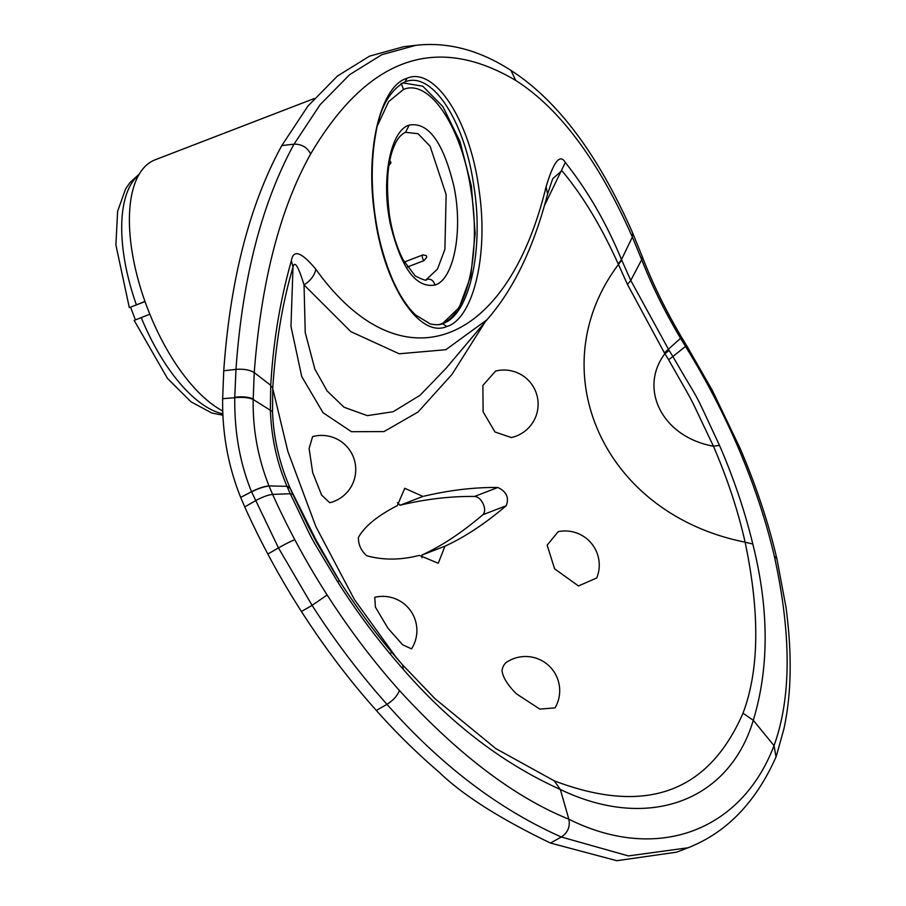 <?xml version="1.0" encoding="UTF-8"?>
<svg xmlns="http://www.w3.org/2000/svg" width="906" height="906" viewBox="0 0 906 906"><rect width="100%" height="100%" fill="white"/><g stroke="black" fill="none" stroke-linecap="round" stroke-linejoin="round"><path stroke-width="1.36" d="M487.417 319.252L486.964 319.773C513.498 289.569 533.702 247.666 547.575 194.054L552.728 178.72L561.845 170.69C582.456 195.209 601.244 226.296 618.209 263.952L627.462 284.405L664.381 352.853L664.902 353.702L669.115 350.452L630.769 280.441L621.493 259.558C606.341 222.944 587.609 190.577 565.299 162.457C560.044 153.454 553.634 161.551 546.08 186.783C506.714 349.025 400.203 387.213 315.888 269.309C301.505 251.947 293.329 249.071 291.381 260.668C280.022 300.849 273.159 342.4 270.758 385.31L254.235 372.593L253.193 399.455C252.661 429.138 257.927 457.96 269.003 485.933C264.292 486.296 258.47 488.221 251.528 491.72L278.482 547.915L312.083 605.367C335.118 641.233 360.09 674.223 386.975 704.324C440.599 765.026 498.719 809.251 561.346 837.008L628.413 855.921L688.039 847.778L676.714 852.15L616.85 860.7L550.463 843.044L561.346 837.008C567.79 832.659 570.282 826.725 568.855 819.205C656.272 862.863 741.085 831.98 774.03 745.638L753.282 720.293C769.251 667.767 769.092 609.013 752.807 544.03C744.811 511.075 733.713 478.187 719.5 445.378C689.16 380.554 704.415 411.301 672.909 356.534L685.491 346.375L680.61 338.357C664.947 312.038 652.037 285.945 641.856 260.113L642.275 256.715M668.605 359.682C698.107 412.105 683.985 384.563 713.452 446.216C661.55 436.839 638.628 388.074 664.902 353.702L668.605 359.682L672.909 356.534L669.115 350.452M632.705 233.08L632.694 233.069C598.209 154.677 557.632 100.464 510.984 70.43L515.74 80.453C559.659 108.448 598.526 160.634 632.365 237.021L632.705 233.08L642.195 256.466L641.686 259.671L632.365 237.021L621.493 259.558L618.209 263.952M627.462 284.405L630.769 280.441L641.686 259.671M719.5 445.378L713.452 446.216C727.62 479.206 738.175 511.188 745.106 542.173C601.709 513.566 539.942 368.765 618.447 264.495L621.72 260.101M397.394 502.649L400.056 505.242C425.073 499.161 449.931 496.228 474.619 496.431C478.028 496.748 480.893 499.263 483.215 503.94C485.197 508.764 485.072 512.354 482.864 514.721C461.924 532.603 441.607 546.058 421.913 555.072L421.97 557.768M510.961 70.419C479.512 50.09 447.836 41.721 415.933 45.3L403.691 46.716L369.591 56.115L337.406 76.07L307.893 106.115L281.789 145.583C249.535 204.711 230.181 279.784 223.748 370.781L235.979 369.365L234.767 397.202C242.491 396.398 248.629 396.975 253.204 398.946M446.783 326.511C472.649 319.15 488.787 256.602 479.183 190.883C470.259 119.66 434.133 66.093 406.953 78.301C381.098 85.651 364.948 148.199 374.552 213.918C383.476 285.13 419.603 338.719 446.783 326.511L442.57 323.646C440.486 324.926 436.443 325.061 430.418 324.031L415.514 314.937C401.618 301.358 390.452 279.456 382.026 249.241C372.853 216.523 368.912 172.253 375.548 134.994C379.659 108.448 389.342 90.804 404.597 82.027L405.107 81.846C431.958 70.668 464.438 120.906 473.589 184.326C484.302 247.598 469.988 315.39 442.513 323.669L442.615 323.635M486.964 319.773L445.82 349.716L399.195 353.782L350.826 331.63L304.031 284.892C310.441 280.815 314.393 275.628 315.888 269.309M547.575 194.054L546.08 186.783M544.393 205.707L565.299 162.457M752.807 544.03L745.106 542.173C759.987 613.034 759.285 670.044 742.999 713.203L753.282 720.293C728.866 802.07 647.212 831.346 560.327 789.477L568.855 819.205C514.178 797.053 457.677 754.109 399.342 690.383C373.68 661.708 349.614 629.908 327.145 594.993A344.96 150.872 -120 0 1 294.835 539.738A344.812 150.815 -120 0 1 272.615 494.404L290.248 493.725C317.598 550.044 303.419 524.642 337.881 582.207C357.496 613.056 379.297 642.094 403.295 669.341C450.259 723.35 502.604 763.396 560.327 789.477L554.291 780.859L495.91 748.65L435.05 698.764L402.694 664.981M485.435 321.483L452.026 374.359L418.051 412.015L383.997 431.584L351.494 431.709L323.034 412.717L301.732 376.545L290.973 326.409L293 267.077C282.491 302.763 275.752 343 272.774 387.791L270.724 385.945L270.362 409.648C271.268 436.986 276.817 462.547 287.009 486.341L290.248 493.725L292.887 494.382L289.705 487.179C279.229 462.728 273.499 437.553 272.513 411.664L272.74 388.448L287.859 451.415L315.82 526.488L354.461 599.647L396.726 658.141M387.938 628.209L402.626 644.766L411.539 648.866A34.156 34.156 0 0 0 374.756 597.303L375.401 607.122L387.938 628.209M312.695 472.626L321.641 495.129L329.773 502.739A34.156 34.156 0 0 0 353.521 457.451A34.156 34.156 0 0 0 312.581 436.624L309.105 448.583L312.695 472.626M596.748 577.96L578.481 585.967L554.585 568.798L547.156 545.118L558.187 531.675A34.156 34.156 0 0 1 596.748 577.96M483.125 411.845L494.97 431.969L511.312 437.553A34.156 34.156 0 0 0 535.888 392.06A34.156 34.156 0 0 0 495.559 371.075L482.864 385.48L483.125 411.845M555.05 707.88L539.851 709.104L516.42 693.826C507.654 685.072 502.841 677.314 502.003 670.553A33.477 14.824 68.9 0 1 506.477 662.331A34.156 34.156 0 0 1 555.05 707.88M497.836 487.485C474.11 487.224 449.138 490.203 422.932 496.431L404.755 488.289L397.326 505.616C377.485 515.797 364.506 526.409 358.414 537.473C358.312 544.687 361.086 550.78 366.737 555.74C383.147 560.293 400.679 560.18 419.331 555.378L438.278 563.238L444.937 546.205C464.54 537.258 484.959 523.77 506.171 505.752C509.353 497.722 506.567 491.641 497.836 487.485L474.619 496.431M664.381 352.853L681.606 337.326L686.476 345.333L685.491 346.375A344.382 150.623 -120 0 1 710.859 390.577A345.616 151.166 -120 0 1 738.209 447.609C754.098 484.869 766.125 520.984 774.268 555.944C791.516 634.415 791.425 697.643 774.03 745.638L776.034 756.906C755.774 802.444 726.408 832.75 687.948 847.812M223.748 370.781L222.65 398.685C222.163 433.351 228.165 466.262 240.69 497.428L244.745 506.918A358.063 156.602 60 0 0 267.836 554.053A359.24 157.123 60 0 0 301.438 611.505C324.473 647.371 349.444 680.361 376.33 710.451C395.775 732.376 416.658 752.909 438.98 772.059C462.434 794.845 499.591 818.514 550.463 843.044M222.65 398.685L234.756 397.723C234.36 432.026 239.954 463.351 251.528 491.72L240.69 497.428M272.774 387.791L270.724 385.945M486.998 319.716L445.933 368.459L420.01 395.31L393.204 411.709L367.326 415.639L344.042 407.247L327.123 390.962L314.846 369.036L305.243 332.593L304.031 284.892C298.3 266.228 294.62 260.294 293 267.077L291.381 260.668M435.05 698.764L402.683 664.97C380.158 639.545 359.002 611.357 339.195 580.395L308.38 526.658L292.887 494.382M272.513 411.664L253.193 399.455C248.618 397.496 242.48 396.919 234.756 397.723M322.151 552.218L290.09 488.085L287.417 487.303M400.056 505.242L422.932 496.431M421.913 555.072L444.937 546.205M402.706 82.865L422.774 86.206L442.921 106.648L460.033 141.63L471.403 186.183L475.163 233.431L470.803 275.956L459.217 307.485L442.4 323.702M434.937 285.039C453.408 280.011 463.43 231.811 453.963 186.534C443.272 142.253 428.379 121.766 409.263 125.085C390.803 130.113 380.769 178.312 390.237 223.589C400.928 267.87 415.831 288.357 434.937 285.039C433.532 280.373 430.69 278.482 426.398 279.365L426.511 279.32C427.156 281.166 423.408 280.056 415.265 275.979L403.34 260.147C396.839 247.712 392.207 232.683 389.444 215.05C385.752 184.077 387.451 160.849 394.529 145.356C396.873 139.331 400.452 134.983 405.265 132.287L418.051 133.703L430.112 146.262L446.137 194.564L444.903 249.275L437.496 269.082L426.567 279.297M426.737 256.817A72.423 32.084 -111.1 0 1 426.715 257.338L426.33 255.617L422.921 254.88A3.42 1.518 -111.1 0 0 422.287 256.171A3.42 1.518 -111.1 0 0 422.728 258.572A3.42 1.518 -111.1 0 0 423.963 260.634L407.44 266.998M423.963 260.634L426.715 257.338M389.002 165.515L389.014 165.515A3.42 1.518 -111.1 0 1 389.002 165.515L391.041 162.729L390.169 161.143A72.423 32.084 -111.1 0 1 390.543 161.528M139.275 174.111L129.932 182.627L125.594 188.946L117.633 211.245L115.889 244.903L129.298 307.576L130.566 307.145L135.413 319.92L149.83 314.223M145.017 301.585L130.566 307.145L144.971 301.449M314.246 98.528L155.164 159.796A136.647 60.532 68.9 0 0 137.972 279.014A136.647 60.532 68.9 0 0 222.751 410.984M680.61 338.357L681.618 337.326M710.859 390.577L712.275 390.305L740.123 448.368L738.209 447.609M415.922 45.3L381.822 54.7L349.637 74.654L320.124 104.7L294.02 144.167C301.675 144.031 307.213 147.304 310.645 153.986C367.496 57.678 435.854 33.171 515.74 80.453M281.789 145.583L294.02 144.167C261.766 203.295 242.412 278.357 235.979 369.365C243.737 368.81 249.818 369.886 254.235 372.593C261.211 281.573 280.011 208.708 310.645 153.986M742.999 713.203C708.265 792.863 645.366 815.411 554.291 780.859M740.123 448.368C756.329 486.341 768.594 523.204 776.929 558.968L774.268 555.944M336.047 575.401L339.195 580.395L337.881 582.207M386.896 646.408L402.683 664.97L403.295 669.341M376.33 710.451L386.975 704.324C393.51 700.123 397.632 695.48 399.342 690.383M301.438 611.505L312.083 605.367L327.145 594.993M294.835 539.738A13.669 0.974 152 0 0 278.482 547.915L267.836 554.053M244.745 506.918L255.39 500.78C262.23 497.066 267.972 494.936 272.615 494.404L269.059 486.092C264.359 486.454 258.538 488.379 251.596 491.89M269.003 485.933L287.009 486.341L289.705 487.179M482.864 514.721L506.171 505.752M405.107 81.846L406.953 78.301M441.211 324.167L438.028 324.699M377.587 125.322L388.674 101.608L403.544 89.4C429.614 78.528 461.573 127.304 470.769 189.094C481.414 250.475 467.745 315.832 441.165 323.827M401.165 83.363L403.544 89.4M405.582 132.174L409.263 125.085M138.799 174.926A129.807 57.508 68.9 0 0 136.364 304.767M141.223 317.542A129.807 57.508 68.9 0 0 222.853 413.838M642.195 256.466L642.377 256.908C652.513 283.363 665.559 310.112 681.527 337.168M686.476 345.333L712.275 390.305M435.016 698.73L433.215 696.986M776.929 558.979L785.989 607.258C792.195 653.645 791.482 694.268 783.849 729.126L776.295 756.238M386.998 646.533L386.477 645.899M335.537 574.585L336.16 575.593M306.647 523.204L316.375 541.981L335.56 574.619M404.37 262.027L422.921 254.88M222.91 415.22L211.891 413.034L191.087 401.868L167.451 378.402L134.156 320.339M389.693 653.452L392.06 652.547"/></g></svg>
